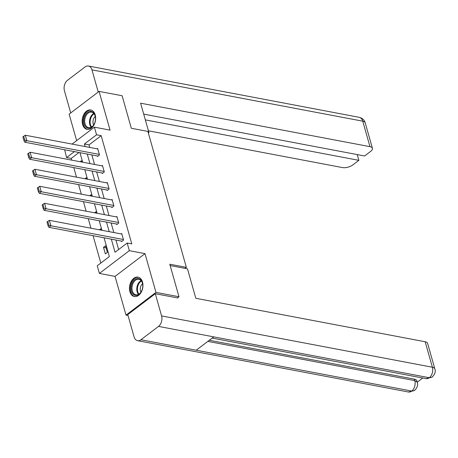 <?xml version="1.0" encoding="UTF-8"?>
<svg xmlns="http://www.w3.org/2000/svg" width="458" height="458" viewBox="0 0 458 458"><rect width="100%" height="100%" fill="white"/><g stroke="black" fill="none" stroke-linecap="round" stroke-linejoin="round"><path stroke-width="0.69" d="M82.583 124.467A9.864 6.618 -79.3 0 0 87.06 129.362A9.864 6.618 -79.3 0 0 93.884 125.126A9.864 6.618 -79.3 0 0 95.212 114.878A9.864 6.618 -79.3 0 0 90.736 109.983A9.864 6.618 -79.3 0 0 83.911 114.219A9.864 6.618 -79.3 0 0 82.583 124.467M129.889 291.632A9.864 6.618 -79.3 0 0 134.366 296.526A9.864 6.618 -79.3 0 0 141.19 292.284A9.864 6.618 -79.3 0 0 142.512 282.036A9.864 6.618 -79.3 0 0 138.035 277.142A9.864 6.618 -79.3 0 0 131.211 281.384A9.864 6.618 -79.3 0 0 129.889 291.632M79.011 152.485L71.208 158.411L66.599 157.541L64.63 149.76M185.043 268.371L186.366 267.363L147.894 131.406L131.314 128.269L122.114 95.751L99.088 91.388L69.135 114.134L76.635 140.64M128.028 315.505L126.013 315.121L155.96 292.376L145.003 253.64L129.345 250.669L99.392 273.42L97.228 265.777L109.37 256.56L104.058 237.776M145.003 253.64L115.05 276.386L126.013 315.121M115.05 276.386L99.392 273.42M71.208 158.411L71.688 160.123M73.807 167.611L76.509 177.143M78.627 184.631L81.324 194.169M83.442 201.652L86.138 211.19M88.257 218.672L90.959 228.21M93.077 235.693L100.817 263.058M186.366 267.363L169.786 264.22L178.986 296.738L177.446 297.906M178.986 296.738L155.96 292.376M107.384 252.364L105.529 245.82L103.502 247.354L105.357 253.904L107.384 252.364M101.092 230.128L100.714 228.8L99.386 229.807M96.272 213.107L95.894 211.773L94.566 212.787M91.457 196.087L91.079 194.753L89.751 195.766M86.642 179.067L86.264 177.733L84.936 178.74M81.822 162.046L81.444 160.712L80.116 161.72M111.334 239.156L115.038 252.255L127.181 243.032L131.79 243.908L101.155 135.665L89.018 144.888L89.734 147.436M91.852 154.919L94.554 164.456M96.672 171.939L99.369 181.477M101.487 188.965L104.184 198.497M106.302 205.986L109.004 215.523M111.122 223.006L113.819 232.544M115.937 240.026L118.628 249.53M121.393 241.063L121.547 241.606L123.574 240.072L121.719 233.523L121.175 233.935M116.578 224.042L116.733 224.586L118.754 223.046L116.904 216.502L116.361 216.915M111.758 207.016L111.912 207.566L113.939 206.026L112.084 199.482L111.54 199.894M106.943 189.996L107.098 190.539L109.124 189.005L107.269 182.456L106.725 182.874M102.128 172.975L102.283 173.519L104.304 171.985L102.455 165.435L101.911 165.848M97.308 155.955L97.462 156.499L99.489 154.964L97.634 148.415L97.09 148.827M72.089 144.093L94.394 127.152L110.052 130.124L99.088 91.388M94.394 127.152L96.552 134.795L84.409 144.012L85.131 146.56M101.155 135.665L96.552 134.795M127.181 243.032L129.345 250.669M74.408 151.615L66.599 157.541M101.939 230.294L99.243 220.756M97.125 213.268L94.422 203.736M92.304 196.247L89.608 186.709M87.489 179.227L84.793 169.689M82.675 162.206L79.973 152.669M87.249 154.048L89.945 163.58M92.064 171.069L94.766 180.607M96.884 188.089L99.581 197.627M101.699 205.11L104.395 214.647M106.514 222.136L109.216 231.668M89.018 144.888L84.409 144.012M106.101 247.847L103.502 247.354M123.42 239.523L50.907 225.783L48.886 227.323L122.091 241.194M121.874 234.067L49.367 220.327L50.907 225.783L48.874 225.199L47.792 221.38L46.985 221.998L48.061 225.817L48.874 225.199M48.886 227.323L48.061 225.817M47.792 221.38L49.367 220.327M140.629 279.695A8.536 5.731 100.7 0 1 142.707 284.378A8.536 5.731 100.7 0 1 141.356 291.506A8.536 5.731 100.7 0 1 133.249 294.248A8.536 5.731 100.7 0 1 132.402 282.672A8.536 5.731 100.7 0 1 140.629 279.695M142.724 284.521A7.901 5.301 -79.3 0 0 140.812 280.325A7.901 5.301 -79.3 0 0 138.871 279.294A7.901 5.301 -79.3 0 0 132.591 284.521A7.901 5.301 -79.3 0 0 133.982 293.801A7.901 5.301 -79.3 0 0 135.929 294.826A7.901 5.301 -79.3 0 0 141.425 291.374M138.763 277.348A9.801 6.578 -79.3 0 0 130.977 283.828A9.801 6.578 -79.3 0 0 132.7 295.33A9.801 6.578 -79.3 0 0 135.11 296.601M142.564 283.628A5.628 3.778 -79.3 0 0 140.95 292.147M93.323 112.536A8.536 5.731 100.7 0 1 95.407 117.214A8.536 5.731 100.7 0 1 94.056 124.341A8.536 5.731 100.7 0 1 85.944 127.089A8.536 5.731 100.7 0 1 85.096 115.508A8.536 5.731 100.7 0 1 93.323 112.536M95.419 117.357A7.901 5.301 -79.3 0 0 93.512 113.16A7.901 5.301 -79.3 0 0 91.566 112.136A7.901 5.301 -79.3 0 0 85.291 117.362A7.901 5.301 -79.3 0 0 86.682 126.637A7.901 5.301 -79.3 0 0 88.623 127.668A7.901 5.301 -79.3 0 0 94.125 124.215M91.457 110.183A9.801 6.578 -79.3 0 0 83.677 116.664A9.801 6.578 -79.3 0 0 85.4 128.166A9.801 6.578 -79.3 0 0 87.81 129.442M95.258 116.469A5.628 3.778 -79.3 0 0 93.644 124.982M170.164 265.548L187.488 268.829L195.824 298.29L425.173 341.754A7.586 3.355 -15.8 0 1 427.617 343.38L434.825 368.856A7.586 3.355 -15.8 0 0 432.381 367.23L425.173 341.754M140.938 339.744L196.201 350.221L213.772 336.882L158.502 326.405L140.938 339.744A7.775 5.221 -79.3 0 1 137.589 340.678A7.775 5.221 -79.3 0 1 134.062 336.819L127.776 314.612L155.302 293.71L177.87 297.986L177.773 297.66M158.502 326.405A7.775 5.221 -79.3 0 0 161.582 315.917L155.302 293.71M417.215 382.207L422.745 378.01M209.3 340.271L414.358 379.132A7.586 3.355 -15.8 0 1 416.803 380.753L417.221 382.23L414.776 380.604L414.358 379.132M212.163 338.101L425.997 378.623A7.775 5.221 -79.3 0 0 429.301 377.724L432.037 377.22C434.974 374.22 435.901 371.432 434.825 368.856M137.589 340.678L408.387 391.996A7.775 5.221 -79.3 0 0 411.736 391.063L414.484 390.554C417.364 387.594 418.274 384.823 417.221 382.23M148.375 133.101L148.953 132.66L140.617 103.199L369.967 146.663L362.759 121.181L91.961 69.862L98.235 92.035M148.209 132.517L148.953 132.66M148.426 130.793L342.441 167.565A7.586 3.355 164.2 0 0 352.826 164.92L358.86 160.34L145.335 119.876M91.961 69.862A7.775 5.221 -79.3 0 0 88.428 66.004A7.775 5.221 -79.3 0 0 85.079 66.937L67.515 80.276A7.775 5.221 -79.3 0 0 64.435 90.77L70.709 112.937M143.709 114.116L364.602 155.978L370.637 151.398A7.586 3.355 164.2 0 0 372.411 148.283A7.586 3.355 164.2 0 0 369.967 146.663M357.229 154.581L358.86 160.34M118.599 222.502L46.092 208.762L44.071 210.296L117.277 224.174M117.059 217.046L44.546 203.306L46.092 208.762L44.054 208.178L42.978 204.36L42.165 204.972L43.247 208.791L44.054 208.178M44.071 210.296L43.247 208.791M42.978 204.36L44.546 203.306M113.784 205.482L41.277 191.742L39.251 193.276L112.456 207.153M112.239 200.026L39.732 186.286L41.277 191.742L39.239 191.158L38.157 187.339L37.35 187.952L38.432 191.77L39.239 191.158M39.251 193.276L38.432 191.77M38.157 187.339L39.732 186.286M108.97 188.461L36.457 174.721L34.436 176.256L107.641 190.127M107.424 183.005L34.917 169.265L36.457 174.721L34.424 174.137L33.342 170.313L32.535 170.931L33.611 174.75L34.424 174.137M34.436 176.256L33.611 174.75M33.342 170.313L34.917 169.265M104.149 171.435L31.642 157.695L29.621 159.235L102.827 173.107M102.609 165.985L30.096 152.239L31.642 157.695L29.604 157.111L28.528 153.293L27.715 153.911L28.797 157.729L29.604 157.111M29.621 159.235L28.797 157.729M28.528 153.293L30.096 152.239M99.334 154.415L26.827 140.675L24.801 142.215L98.006 156.086M97.789 148.959L25.282 135.219L26.827 140.675L24.789 140.091L23.707 136.272L22.9 136.885L23.982 140.703L24.789 140.091M24.801 142.215L23.982 140.703M23.707 136.272L25.282 135.219M138.493 294.408A7.901 5.301 100.7 0 1 136.988 286.983A7.901 5.301 100.7 0 1 141.104 280.622M141.436 281.035A7.643 5.13 -79.3 0 0 137.612 287.103A7.643 5.13 -79.3 0 0 138.951 294.145M91.188 127.25A7.901 5.301 100.7 0 1 89.682 119.824A7.901 5.301 100.7 0 1 93.804 113.464M94.13 113.876A7.643 5.13 -79.3 0 0 90.312 119.939A7.643 5.13 -79.3 0 0 91.646 126.986M161.582 315.917L432.381 367.23A7.775 5.221 -79.3 0 1 429.301 377.724L213.772 336.882M207.835 341.387L414.776 380.604A7.775 5.221 -79.3 0 1 411.736 391.063L196.201 350.221M372.411 148.283L365.198 122.807A7.586 3.355 -15.8 0 0 362.759 121.181A7.775 5.221 -79.3 0 0 359.227 117.322L88.428 66.004M432.014 377.237L425.997 378.623M414.461 390.565L408.387 391.996M365.198 122.807C364.316 119.922 362.324 118.095 359.227 117.322"/></g></svg>
